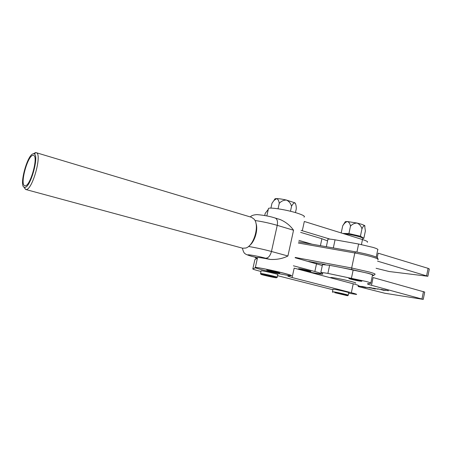 <?xml version="1.0" encoding="UTF-8"?>
<svg xmlns="http://www.w3.org/2000/svg" width="452" height="452" viewBox="0 0 452 452"><rect width="100%" height="100%" fill="white"/><g stroke="black" fill="none" stroke-linecap="round" stroke-linejoin="round"><path stroke-width="0.68" d="M327.819 239.509L327.954 239.159C328.92 238.944 331.288 239.17 335.056 239.82L358.617 244.023L373.126 247.419C377.041 248.651 378.567 249.476 377.714 249.888L376.222 257.075M377.239 257.623L378.16 253.176L428.101 268.352L429.327 268.996L427.897 276.144M329.112 247.199L344.441 249.888M377.561 261.149L427.874 276.268L389.2 271.528L376.081 268.285M359.707 280.5L361.668 281.291L351.006 279.223L349.006 278.421L359.707 280.5M322.457 264.584L329.627 265.313L353.193 269.878L367.758 273.245C371.708 274.37 373.273 275.048 372.454 275.268L370.849 283.025M307.688 271.725C315.581 273.37 320.564 274.178 322.638 274.155L322.796 273.827L320.852 272.341L327.903 273.398L366.052 281.438C370.018 282.528 371.595 283.155 370.787 283.319L367.583 283.754C366.945 283.896 368.256 284.404 371.51 285.291L423.247 299.388L384.748 293.229L358.091 286.512M385.872 290.399L381.098 289.365L385.872 290.399M377.996 289.161L373.29 288.144L377.996 289.161M370.476 287.98L366.967 287.404L370.476 287.98M358.413 285.85L365.764 287.528L358.227 285.85M367.374 287.636L361.679 286.331L367.38 287.596M371.471 287.845L375.296 289.031L368.787 287.421L371.471 287.845M377.799 288.828L384.234 290.438L377.799 288.828M388.375 290.766L384.793 289.952L388.398 290.664M371.51 285.291L373.115 277.562L424.71 292.071L423.264 299.309M377.42 289.071L373.759 288.229L377.431 289.014M385.279 290.303L381.573 289.455L385.29 290.246M300.659 232.379L321.903 238.724L327.576 240.916M298.919 240.374L312.134 244.216M299.862 268.799C303.428 269.262 312.383 271.471 310.818 271.494L309.631 271.392C306.027 270.912 297.207 268.737 298.732 268.703L299.862 268.799M295.133 257.747L322.31 265.533M256.764 258.425C255.301 257.894 254.939 257.6 255.674 257.538L256.34 257.538M293.382 265.793L314.858 271.516C319.807 272.861 321.762 273.607 320.722 273.765C318.807 273.782 314.202 273.036 306.902 271.516M330.706 277.743L330.757 277.5C332.079 277.257 344.757 279.743 351.566 281.596C354.916 282.506 356.238 283.02 355.532 283.127M299.919 268.804L298.732 268.703C297.218 268.737 305.925 270.884 309.575 271.381L310.818 271.494C312.372 271.471 303.529 269.285 299.919 268.804M350.532 278.562L349.006 278.421C347.481 278.466 356.04 280.568 360.074 281.144L361.668 281.291C363.233 281.251 354.526 279.116 350.532 278.562M269.386 271.002L279.799 273.121L277.172 272.2L266.708 270.07L269.386 271.002M277.494 275.663L332.881 289.749M348.656 293.207L356.43 294.444C357.306 294.393 355.611 293.817 351.351 292.715L292.116 277.539L287.839 276.127L290.805 275.584C294.489 275.37 259.798 267.352 256.052 267.561L252.815 268.929C252.634 269.177 255.035 269.94 260.013 271.217L260.99 271.466M358.255 285.698C359.142 285.579 357.464 284.946 353.221 283.805L294.162 268.138L292.116 277.539M257.459 257.985L254.894 259.606L252.815 268.929M330.017 239.125L301.094 230.379M367.329 242.255C368.278 241.792 366.668 240.893 362.487 239.56L304.32 221.474L302.298 230.763M268.285 209.383L265.217 213.327L264.725 215.514M284.133 273.268C274.082 270.646 257.612 267.296 255.363 267.398C254.013 267.488 256.499 268.352 262.821 269.997C272.827 272.584 288.805 275.839 291.212 275.76C292.568 275.692 290.207 274.861 284.133 273.268M270.121 259.42L265.674 258.233C253.549 254.956 240.266 253.306 252.77 256.572L257.148 257.736L257.572 257.493C259.318 257.459 263.505 258.103 270.121 259.42C276.714 259.77 282.641 258.629 287.913 255.996L293.546 230.237C290.286 225.593 285.873 222.045 280.296 219.593L275.195 218.033C270.121 216.372 264.047 215.225 256.979 214.593C253.357 214.869 251.159 215.66 250.397 216.96M257.521 257.725L252.77 256.572M303.987 217.113C305.467 216.423 303.236 215.107 297.286 213.158C287.444 209.965 270.974 207.236 268.516 208.344L268.302 209.327M32.928 155.364C27.561 155.561 19.651 184.936 24.77 185.721L25.154 185.766C30.369 186.427 38.702 156.036 33.499 155.398L32.928 155.364M255.894 223.079C258.403 229.345 254.894 241.628 249.459 245.628M25.64 189.467L242.667 248.221L245.894 248.024C253.905 245.764 259.742 225.469 254.177 219.226L251.555 217.31L36.177 152.669C42.556 153.443 32.391 190.433 26.041 189.507L25.561 189.444L23.984 187.117M24.758 187.331C30.51 188.105 39.725 154.46 33.94 153.844L33.324 153.816C27.414 154.075 18.718 186.32 24.323 187.275L24.758 187.331M33.787 153.556L35.459 152.629L36.177 152.669M261.403 274.285L260.99 274.257C259.216 274.228 272.952 277.449 275.935 277.765L276.251 277.794C279.059 278.048 264.397 274.579 261.403 274.285M260.578 273.596L260.928 273.466C264.07 273.765 279.664 277.438 277.138 277.285M277.166 277.149L277.726 274.618C280.257 274.737 264.674 271.053 261.522 270.793L261.115 270.912M334.678 292.664L347.413 295.704C349.441 295.885 339.277 293.45 334.678 292.664M332.491 291.772L334.333 291.913C339.209 292.743 350.04 295.325 348.232 295.224M348.255 295.122L348.758 292.721C350.571 292.794 339.74 290.201 334.864 289.393L332.983 289.263M343.904 233.78C348.69 234.153 353.916 235.17 359.594 236.82C362.391 237.724 363.464 238.334 362.82 238.662L362.623 239.6M364.99 226.124L364.606 225.503L361.82 224.339L357.159 223.068C359.549 224.232 361.148 226.158 361.962 228.842C362.854 226.718 363.736 225.604 364.606 225.503L365.38 230.989L363.854 238.272L360.413 236.226L348.916 233.577L342.746 233.418M362.996 238.357L363.854 238.272M360.413 236.226L361.962 228.842M350.481 226.186C352.283 224.119 354.509 223.073 357.159 223.068L347.515 221.548C349.097 222.22 350.085 223.768 350.481 226.186L348.916 233.577M341.203 232.938L342.729 225.757L343.401 224.825C344.599 222.977 345.972 221.887 347.515 221.548L345.305 221.666L345.034 222.113M344.673 222.712L342.729 225.757M295.625 203.852L294.97 202.852L286.455 200.061C289.02 201.309 290.721 203.366 291.568 206.231C292.67 204.01 293.8 202.88 294.97 202.852C295.862 204.061 296.292 206.067 296.275 208.864L295.455 212.604M290.466 211.265L291.568 206.231M279.246 203.377C281.206 201.174 283.607 200.066 286.455 200.061C282.41 199.146 279.133 198.66 276.635 198.603C278.099 199.242 278.969 200.835 279.246 203.377L278.048 208.79M270.906 208.118L271.991 203.242L273.991 200.445L276.635 198.603L275.031 198.744L274.873 199.513M358.617 244.023L356.927 252.08M428.101 268.352L426.637 275.658M335.056 239.82L333.344 247.854M353.193 269.878L351.47 278.082M423.462 291.546L421.993 298.896M329.627 265.313L327.903 273.398M295.201 257.442L351.673 267.996L369.216 271.98C374.064 273.358 375.928 274.172 374.815 274.42C373.979 275.432 373.177 275.793 372.408 275.494C374.725 275.477 373.256 274.726 368.001 273.228L341.576 267.629M377.855 259.719C378.996 259.335 377.154 258.42 372.329 256.968C367.148 255.482 361.317 254.148 354.826 252.984L298.343 243.023M325.287 264.567L308.484 261.409M351.825 269.556L351.673 267.996L354.826 252.984L355.487 251.826L298.597 241.843L355.453 251.826M378.002 259.143L377.736 258.098C377.07 257.617 378.397 257.674 371.804 255.544C366.967 254.143 361.527 252.905 355.487 251.826L355.543 251.843C361.527 252.911 366.905 254.137 371.685 255.516M321.903 238.724L320.411 245.668M316.553 263.623L314.858 271.516M351.351 292.715L353.221 283.805M361.442 244.56L362.487 239.56M293.546 230.237L277.24 225.345C277.918 221.429 277.234 218.994 275.195 218.033M265.674 258.233C268.29 258.12 270.223 255.866 271.46 251.476L287.913 255.996M248.521 246.47C255.888 247.685 263.533 249.357 271.46 251.476L277.24 225.345C269.703 223.164 262.284 221.553 254.979 220.514M327.954 239.159L326.338 246.707M322.717 273.782L322.638 274.155M322.564 264.352L320.852 272.341M330.757 277.5L330.689 277.827M255.363 267.398L257.572 257.493M266.833 215.926L268.516 208.344M242.402 248.148C243.249 251.606 244.216 253.487 245.312 253.798C245.43 254.363 250.521 256.098 252.47 256.51M33.94 153.844L36.143 152.663M24.323 187.275L25.561 189.444M260.99 274.257L260.476 273.437M261.149 270.765L260.555 273.437M276.404 277.697L277.042 277.279M332.909 292.421L332.418 291.653M333.005 289.15L332.474 291.653M347.526 295.631L348.159 295.218M345.305 221.666L343.401 224.825M275.031 198.744L273.991 200.445"/></g></svg>
